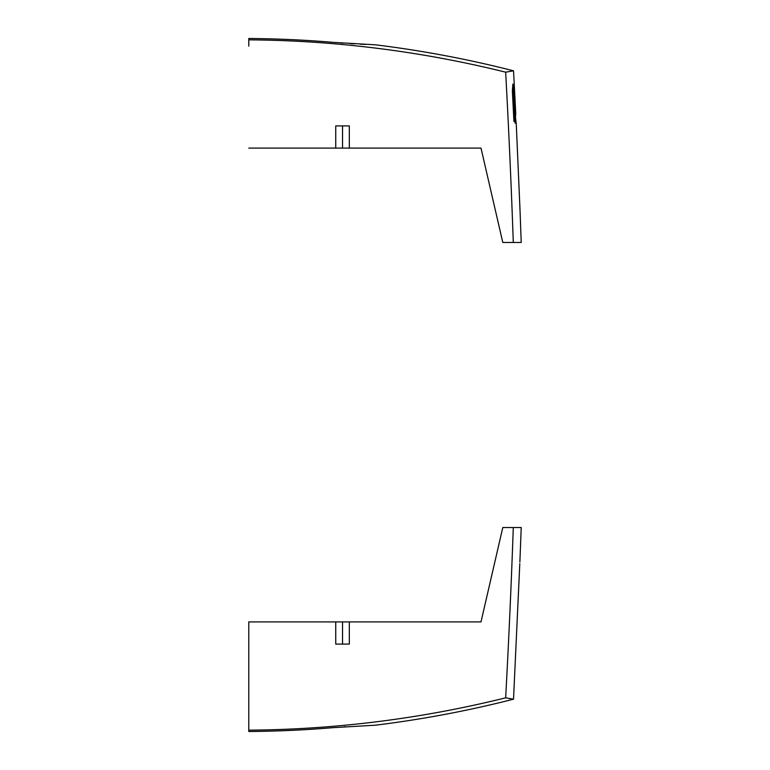 <?xml version="1.0" encoding="UTF-8"?>
<svg xmlns="http://www.w3.org/2000/svg" width="770" height="770" viewBox="0 0 770 770"><rect width="100%" height="100%" fill="white"/><g stroke="black" fill="none" stroke-linecap="round" stroke-linejoin="round"><path stroke-width="1.16" d="M513.937 242.473L502.791 242.473L521.223 242.473L520.087 211.788M333.939 42.408L375.462 44.814C422.037 50.541 468.054 59.203 513.523 70.811L505.659 72.178A1098.963 1098.963 0 0 0 248.777 39.847L248.777 46.133M248.777 38.5L248.777 39.52L248.777 38.5A1100.311 1100.311 0 0 1 333.025 42.331M340.61 42.937L343.141 43.12M350.215 43.601L354.537 43.861M360.148 44.169L365.461 44.419M505.659 72.178A8860.419 8860.419 0 0 1 513.292 242.473M519.923 208.978L519.865 207.785M516.227 123.123L520.106 212.068M519.712 203.646L519.692 202.616M512.83 84.758L513.118 84.748A8867.204 8867.204 0 0 1 514.639 114.412L513.869 120.698A8866.117 8866.117 0 0 0 512.368 91.043L512.878 84.026M513.946 121.429L513.869 120.698M515.274 114.817L516.15 123.133L515.12 123.171L514.957 121.391L515.756 113.758A8868.35 8868.35 0 0 0 514.302 85.46M515.659 114.797L515.65 113.758A8868.234 8868.234 0 0 0 514.485 90.956L514.235 83.968M349.33 148.09L349.33 125.914L335.749 125.914L335.749 148.09L481 148.09L502.791 242.473M248.777 148.09L335.749 148.09M342.544 125.914L342.544 148.09M512.724 86.25L513.677 116.857M515.14 117.8L515.12 123.171M505.659 697.832A8860.419 8860.419 0 0 0 513.292 527.527L502.791 527.527L481 621.91L248.777 621.91L248.777 731.5A1100.311 1100.311 0 0 0 333.025 727.669L375.462 725.186C422.037 719.459 468.054 710.797 513.523 699.189L505.659 697.832A1098.963 1098.963 0 0 1 248.777 730.153L248.777 731.5M335.749 621.91L335.749 644.086L349.33 644.086L349.33 621.91M342.544 621.91L342.544 644.086M502.791 527.527L513.937 527.527M248.777 723.867L248.777 621.91M344.96 726.755L344.132 726.813M513.292 527.527L521.223 527.527L519.875 562.023M519.798 563.63L513.523 699.199M514.639 114.412L513.811 114.441M513.802 115.182L514.649 115.144M516.112 122.825L515.332 122.853M513.523 70.802L514.225 83.853"/></g></svg>
